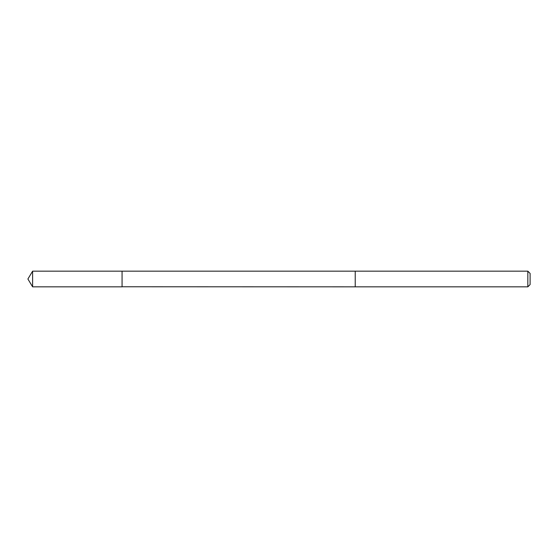 <?xml version="1.0" encoding="UTF-8"?>
<svg xmlns="http://www.w3.org/2000/svg" width="558" height="558" viewBox="0 0 558 558"><rect width="100%" height="100%" fill="white"/><g stroke="black" fill="none" stroke-linecap="round" stroke-linejoin="round"><path stroke-width="0.42" stroke-dasharray="2.79 2.09" d="M122.062 271.153L122.062 286.847L122.062 271.153M32.615 286.847L32.615 271.153M527.833 286.847L527.833 271.153M530.1 284.58L530.1 273.42"/><path stroke-width="0.84" d="M122.062 286.763L122.062 271.153L32.615 271.153L32.615 286.847L122.062 286.847L122.062 271.153L355.23 271.16L355.23 286.84L122.062 286.763M355.23 271.153L355.23 286.847L527.833 286.847L527.833 271.153L355.23 271.153M527.833 271.153L530.1 273.42L530.1 284.58L527.833 286.847M122.062 286.847L32.615 286.847L27.9 279L32.615 286.847M27.9 279L32.615 271.153"/></g></svg>
